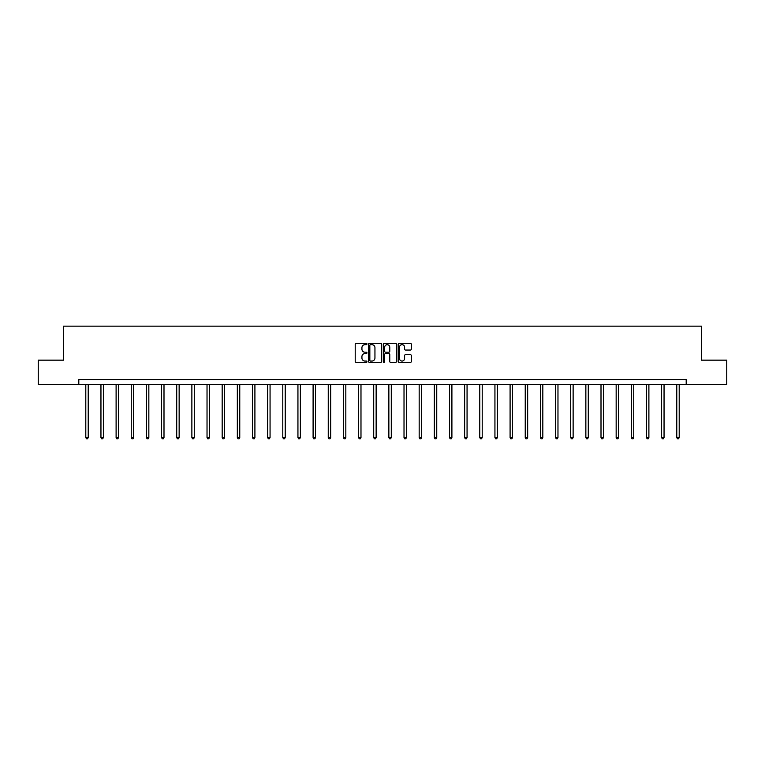 <?xml version="1.0" encoding="UTF-8"?>
<svg xmlns="http://www.w3.org/2000/svg" width="765" height="765" viewBox="0 0 765 765"><rect width="100%" height="100%" fill="white"/><g stroke="black" fill="none" stroke-linecap="round" stroke-linejoin="round"><path stroke-width="1.15" d="M366.961 344.001A0.669 0.669 0 0 0 366.292 343.332L356.165 343.332A0.956 0.956 0 0 0 355.209 344.279L355.209 361.443A0.956 0.956 0 0 0 356.165 362.4L366.292 362.4A0.669 0.669 0 0 0 366.961 361.73A0.669 0.669 0 0 0 366.292 361.061L364.982 361.061A3.05 3.05 0 0 1 361.931 358.01L361.931 356.586A3.05 3.05 0 0 1 364.982 353.535L366.292 353.535A0.669 0.669 0 0 0 366.961 352.866A0.669 0.669 0 0 0 366.292 352.196L364.982 352.196A3.05 3.05 0 0 1 361.931 349.146L361.931 347.712A3.05 3.05 0 0 1 364.982 344.661L366.292 344.661A0.669 0.669 0 0 0 366.961 344.001M410.365 350.054A0.956 0.956 0 0 0 411.321 349.098L411.321 344.279A0.956 0.956 0 0 0 410.365 343.332L399.11 343.332A0.956 0.956 0 0 0 398.163 344.279L398.163 361.443A0.956 0.956 0 0 0 399.11 362.4L410.365 362.4A0.956 0.956 0 0 0 411.321 361.443L411.321 355.629A0.956 0.956 0 0 0 410.365 354.673L405.546 354.673A0.956 0.956 0 0 0 404.599 355.629L404.599 358.517A2.553 2.553 0 0 1 402.046 361.061A2.553 2.553 0 0 1 399.493 358.517L399.493 347.214A2.553 2.553 0 0 1 402.046 344.661A2.553 2.553 0 0 1 404.599 347.214L404.599 349.098A0.956 0.956 0 0 0 405.546 350.054L410.365 350.054M78.805 384.432L38.25 384.432L38.25 360.152L63.648 360.152L63.648 326.148L701.352 326.148L701.352 360.152L726.75 360.152L726.75 384.432L686.195 384.432L686.195 379.574L78.805 379.574L78.805 384.432L686.195 384.432M381.668 344.279A0.956 0.956 0 0 0 380.712 343.332L369.457 343.332A0.956 0.956 0 0 0 368.51 344.279L368.51 361.443A0.956 0.956 0 0 0 369.457 362.4L380.712 362.4A0.956 0.956 0 0 0 381.668 361.443L381.668 344.279M384.288 343.332L395.543 343.332A0.956 0.956 0 0 1 396.49 344.279L396.49 361.443A0.956 0.956 0 0 1 395.543 362.4L390.724 362.4A0.956 0.956 0 0 1 389.768 361.443L389.768 354.482A0.956 0.956 0 0 0 388.821 353.535L385.627 353.535A0.956 0.956 0 0 0 384.671 354.482L384.671 361.73A0.669 0.669 0 0 1 384.001 362.4A0.669 0.669 0 0 1 383.332 361.73L383.332 344.279A0.956 0.956 0 0 1 384.288 343.332M370.509 344.661A0.669 0.669 0 0 0 369.839 345.331L369.839 360.392A0.669 0.669 0 0 0 370.509 361.061L371.895 361.061A3.05 3.05 0 0 0 374.946 358.01L374.946 347.712A3.05 3.05 0 0 0 371.895 344.661L370.509 344.661M389.768 347.262A2.553 2.553 0 0 0 387.224 344.709A2.553 2.553 0 0 0 384.671 347.262L384.671 351.24A0.956 0.956 0 0 0 385.627 352.196L388.821 352.196A0.956 0.956 0 0 0 389.768 351.24L389.768 347.262M85.795 384.432L85.795 437.59L88.224 437.59L88.224 384.432M88.224 437.59L87.497 438.852L86.531 438.852L85.795 437.59M100.951 384.432L100.951 437.59L103.38 437.59L103.38 384.432M103.38 437.59L102.653 438.852L101.678 438.852L100.951 437.59M116.108 384.432L116.108 437.59L118.537 437.59L118.537 384.432M118.537 437.59L117.8 438.852L116.835 438.852L116.108 437.59M131.255 384.432L131.255 437.59L133.684 437.59L133.684 384.432M133.684 437.59L132.957 438.852L131.982 438.852L131.255 437.59M146.411 384.432L146.411 437.59L148.84 437.59L148.84 384.432M148.84 437.59L148.114 438.852L147.138 438.852L146.411 437.59M161.568 384.432L161.568 437.59L163.997 437.59L163.997 384.432M163.997 437.59L163.261 438.852L162.295 438.852L161.568 437.59M176.715 384.432L176.715 437.59L179.144 437.59L179.144 384.432M179.144 437.59L178.417 438.852L177.442 438.852L176.715 437.59M191.872 384.432L191.872 437.59L194.3 437.59L194.3 384.432M194.3 437.59L193.574 438.852L192.598 438.852L191.872 437.59M207.028 384.432L207.028 437.59L209.447 437.59L209.447 384.432M209.447 437.59L208.721 438.852L207.755 438.852L207.028 437.59M222.175 384.432L222.175 437.59L224.604 437.59L224.604 384.432M224.604 437.59L223.877 438.852L222.902 438.852L222.175 437.59M237.332 384.432L237.332 437.59L239.761 437.59L239.761 384.432M239.761 437.59L239.034 438.852L238.058 438.852L237.332 437.59M252.479 384.432L252.479 437.59L254.908 437.59L254.908 384.432M254.908 437.59L254.181 438.852L253.215 438.852L252.479 437.59M267.635 384.432L267.635 437.59L270.064 437.59L270.064 384.432M270.064 437.59L269.337 438.852L268.362 438.852L267.635 437.59M282.792 384.432L282.792 437.59L285.221 437.59L285.221 384.432M285.221 437.59L284.494 438.852L283.519 438.852L282.792 437.59M297.939 384.432L297.939 437.59L300.368 437.59L300.368 384.432M300.368 437.59L299.641 438.852L298.675 438.852L297.939 437.59M313.095 384.432L313.095 437.59L315.524 437.59L315.524 384.432M315.524 437.59L314.798 438.852L313.822 438.852L313.095 437.59M328.252 384.432L328.252 437.59L330.681 437.59L330.681 384.432M330.681 437.59L329.954 438.852L328.979 438.852L328.252 437.59M343.399 384.432L343.399 437.59L345.828 437.59L345.828 384.432M345.828 437.59L345.101 438.852L344.135 438.852L343.399 437.59M358.555 384.432L358.555 437.59L360.984 437.59L360.984 384.432M360.984 437.59L360.258 438.852L359.282 438.852L358.555 437.59M373.712 384.432L373.712 437.59L376.141 437.59L376.141 384.432M376.141 437.59L375.405 438.852L374.439 438.852L373.712 437.59M388.859 384.432L388.859 437.59L391.288 437.59L391.288 384.432M391.288 437.59L390.561 438.852L389.595 438.852L388.859 437.59M404.016 384.432L404.016 437.59L406.445 437.59L406.445 384.432M406.445 437.59L405.718 438.852L404.742 438.852L404.016 437.59M419.172 384.432L419.172 437.59L421.601 437.59L421.601 384.432M421.601 437.59L420.865 438.852L419.899 438.852L419.172 437.59M434.319 384.432L434.319 437.59L436.748 437.59L436.748 384.432M436.748 437.59L436.021 438.852L435.046 438.852L434.319 437.59M449.476 384.432L449.476 437.59L451.905 437.59L451.905 384.432M451.905 437.59L451.178 438.852L450.203 438.852L449.476 437.59M464.632 384.432L464.632 437.59L467.061 437.59L467.061 384.432M467.061 437.59L466.325 438.852L465.359 438.852L464.632 437.59M479.779 384.432L479.779 437.59L482.208 437.59L482.208 384.432M482.208 437.59L481.481 438.852L480.506 438.852L479.779 437.59M494.936 384.432L494.936 437.59L497.365 437.59L497.365 384.432M497.365 437.59L496.638 438.852L495.663 438.852L494.936 437.59M510.092 384.432L510.092 437.59L512.521 437.59L512.521 384.432M512.521 437.59L511.785 438.852L510.819 438.852L510.092 437.59M525.239 384.432L525.239 437.59L527.668 437.59L527.668 384.432M527.668 437.59L526.942 438.852L525.966 438.852L525.239 437.59M540.396 384.432L540.396 437.59L542.825 437.59L542.825 384.432M542.825 437.59L542.098 438.852L541.123 438.852L540.396 437.59M555.553 384.432L555.553 437.59L557.972 437.59L557.972 384.432M557.972 437.59L557.245 438.852L556.279 438.852L555.553 437.59M570.7 384.432L570.7 437.59L573.128 437.59L573.128 384.432M573.128 437.59L572.402 438.852L571.426 438.852L570.7 437.59M585.856 384.432L585.856 437.59L588.285 437.59L588.285 384.432M588.285 437.59L587.558 438.852L586.583 438.852L585.856 437.59M601.003 384.432L601.003 437.59L603.432 437.59L603.432 384.432M603.432 437.59L602.705 438.852L601.739 438.852L601.003 437.59M616.16 384.432L616.16 437.59L618.589 437.59L618.589 384.432M618.589 437.59L617.862 438.852L616.886 438.852L616.16 437.59M631.316 384.432L631.316 437.59L633.745 437.59L633.745 384.432M633.745 437.59L633.018 438.852L632.043 438.852L631.316 437.59M646.463 384.432L646.463 437.59L648.892 437.59L648.892 384.432M648.892 437.59L648.165 438.852L647.2 438.852L646.463 437.59M661.62 384.432L661.62 437.59L664.049 437.59L664.049 384.432M664.049 437.59L663.322 438.852L662.347 438.852L661.62 437.59M676.776 384.432L676.776 437.59L679.205 437.59L679.205 384.432M679.205 437.59L678.469 438.852L677.503 438.852L676.776 437.59"/></g></svg>
